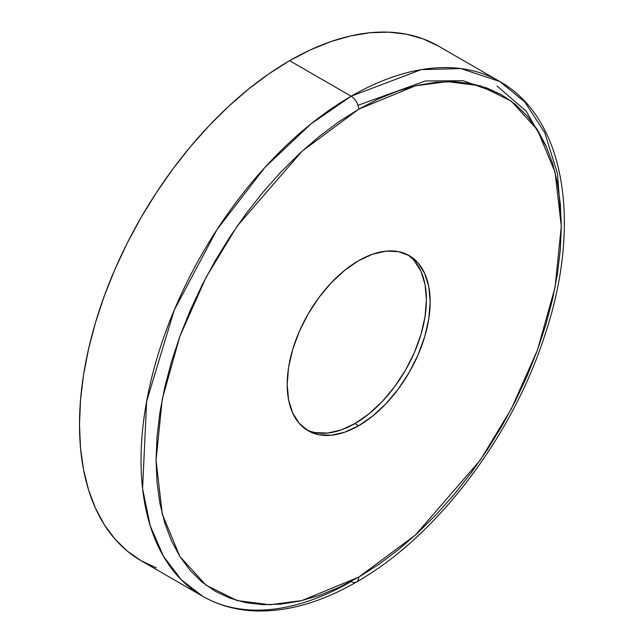 <?xml version="1.0" encoding="UTF-8"?>
<svg xmlns="http://www.w3.org/2000/svg" width="643" height="643" viewBox="0 0 643 643"><rect width="100%" height="100%" fill="white"/><g stroke="black" fill="none" stroke-linecap="round" stroke-linejoin="round"><path stroke-width="0.96" d="M414.357 260.849L420.964 271.306L425.031 284.439L426.405 299.751L425.031 316.645L420.964 334.481L414.357 352.565L405.468 370.207L394.633 386.724L382.28 401.489L368.865 413.923L354.92 423.56L358.673 425.73A101.088 58.368 -60 0 1 308.126 430.738A101.088 58.368 -60 0 1 292.629 349.728A101.088 58.368 -60 0 1 358.673 260.648L372.618 254.186L386.025 251.14L398.387 251.63L409.221 255.641L418.111 263.019L424.718 273.476L428.785 286.609L430.159 301.921L428.785 318.815L424.718 336.651L418.111 354.735L409.221 372.369L398.387 388.886L386.025 403.651L372.618 416.093L358.673 425.73L344.728 432.192L331.322 435.239L318.96 434.748L308.126 430.738L299.236 423.359L292.629 412.902L288.562 399.769L287.188 384.458L288.562 367.563L292.629 349.728L299.236 331.643L308.126 314.009L318.96 297.484L331.322 282.727L344.728 270.285L358.673 260.648A101.088 58.368 -60 0 1 409.221 255.641A101.088 58.368 -60 0 1 424.718 336.651A101.088 58.368 -60 0 1 358.673 425.73L354.92 423.56A101.088 58.368 120 0 0 420.442 336.193A101.088 58.368 120 0 0 407.308 254.62M358.014 105.291L425.377 80.97L463.129 80.729L500.061 93.958M202.585 596.214C217.776 604.926 234.615 609.805 253.093 610.85C285.99 612.385 320.447 602.78 356.479 582.019A10.609 6.125 60 0 1 351.166 581.497A297.17 171.568 -60 0 1 202.585 596.214L141.05 560.68L127.201 551.035L114.912 539.003L104.311 524.696L95.494 508.267L88.549 489.853L83.542 469.647L80.512 447.841L79.499 424.645L80.512 400.276L83.542 374.973L88.549 348.988L95.494 322.553L104.311 295.941L114.912 269.393L127.201 243.175L141.05 217.543L156.329 192.731L172.887 168.98L190.577 146.524L209.216 125.586L228.635 106.352L248.64 89.015L269.031 73.744L289.631 60.691L310.223 49.969L330.623 41.682L350.628 35.92L370.046 32.729L388.685 32.15L406.376 34.183L422.933 38.805L438.213 45.974A297.17 171.568 120 0 0 289.631 60.691L351.166 96.217A10.609 6.125 60 0 1 358.673 109.214L415.41 85.816L447.464 81.613L480.249 85.816L511.338 101.2L537.46 129.862L555.062 172.211L561.299 226.207L555.062 287.397L537.46 350.073L511.338 408.892L480.249 460.179L415.41 535.048L358.673 577.165L378.534 564.57L398.202 549.845L417.492 533.127L436.211 514.585L454.191 494.387L471.247 472.734L487.217 449.835L501.95 425.915L515.308 401.192L527.147 375.906L537.371 350.314L545.875 324.643L552.578 299.164L557.409 274.095L560.326 249.701L561.299 226.207L560.326 203.831L557.409 182.805L552.578 163.322L545.875 145.567L537.371 129.725L527.147 115.933L515.308 104.327L501.95 95.027L487.217 88.107L471.247 83.654L454.191 81.693L436.211 82.256L417.492 85.334L398.202 90.888L378.534 98.877L358.673 109.214L338.813 121.808L319.145 136.533L299.855 153.251L281.136 171.794L263.156 191.992L246.1 213.637L230.13 236.536L215.397 260.463L202.039 285.187L190.199 310.473L179.976 336.064L171.472 361.728L164.777 387.215L159.938 412.284L157.021 436.677L156.048 460.171L157.021 482.547L159.938 503.573L164.777 523.056L171.472 540.803L179.976 556.653L190.199 570.445L202.039 582.052L215.397 591.351L230.13 598.263L246.1 602.724L263.156 604.677L281.136 604.123L299.855 601.044L319.145 595.49L338.813 587.501L358.673 577.165A10.609 6.125 60 0 1 356.479 582.019A10.609 6.125 -120 0 0 358.673 577.165L301.937 600.562L269.883 604.766L237.098 600.554L206.009 585.17L179.887 556.516L162.285 514.167L156.048 460.171L162.285 398.981L179.887 336.305L206.009 277.479L237.098 226.199L301.937 151.33L358.673 109.214A10.609 6.125 -120 0 0 351.166 96.217L310.802 124.043L264.9 167.413L216.988 229.591L174.245 310.103L146.628 401.345L142.577 488.616L150.173 525.661L163.467 556.299L181.374 579.825L202.585 596.214A297.17 171.568 -60 0 1 157.037 358.087A297.17 171.568 -60 0 1 351.166 96.217L289.631 60.691A297.17 171.568 120 0 0 95.494 322.561A297.17 171.568 120 0 0 141.05 560.68L156.329 567.849M351.166 96.217A297.17 171.568 -60 0 1 499.756 81.5L460.79 68.56L421.213 69.653L351.166 96.217M561.267 221.931L557.401 173.248L544.725 132.659L524.801 101.948L499.756 81.5L438.213 45.966M306.285 429.588A101.088 58.368 120 0 0 354.92 423.56L340.975 430.03L327.568 433.077L315.207 432.578M546.646 147.303L526.263 111.231L497.095 86.098M356.479 582.019C435.608 537.243 511.233 438.253 544.211 337.093C582.156 226.006 566.057 118.561 499.756 81.5"/></g></svg>

